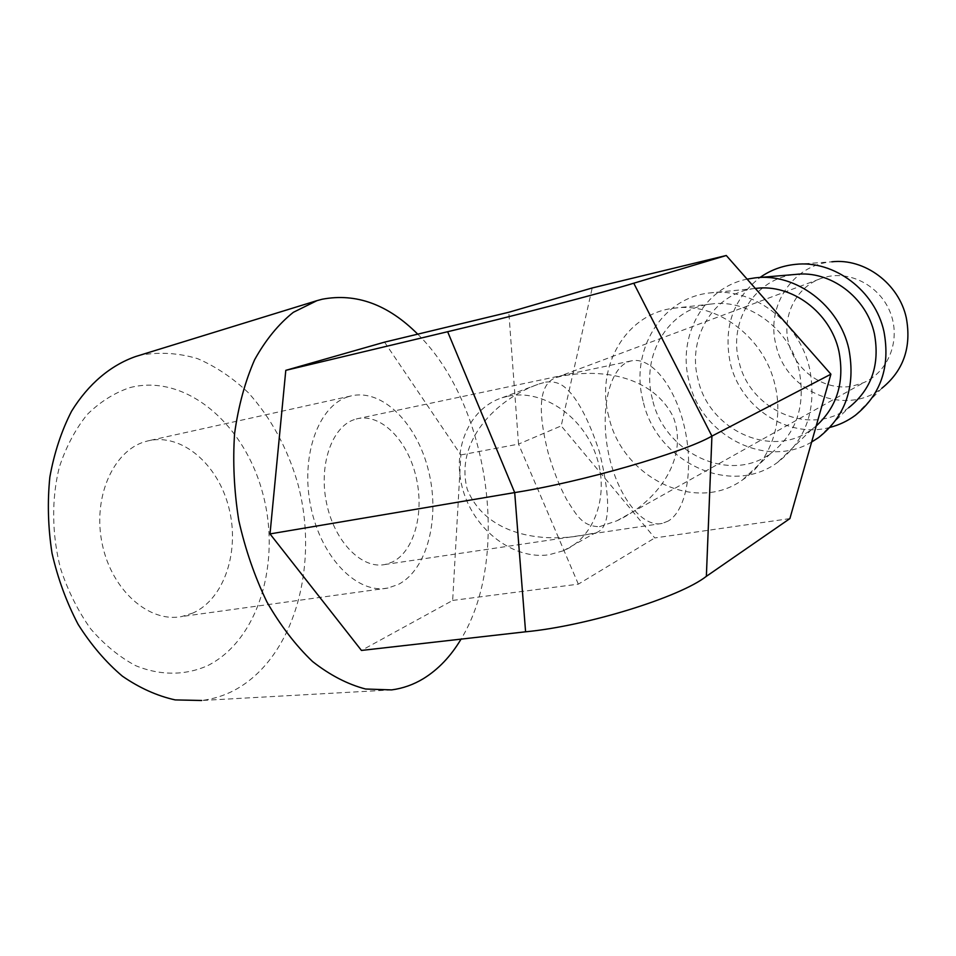 <?xml version="1.0" encoding="UTF-8"?>
<svg xmlns="http://www.w3.org/2000/svg" width="956" height="956" viewBox="0 0 956 956"><rect width="100%" height="100%" fill="white"/><g stroke="black" fill="none" stroke-linecap="round" stroke-linejoin="round"><path stroke-width="0.72" stroke-dasharray="4.78 3.58" d="M129.897 387.61C185.763 373.199 244.162 423.914 262.506 492.483C281.482 560.873 259.184 639.707 207.703 665.627C185.524 675.522 160.429 675.844 135.621 665.651C119.321 656.963 104.3 644.655 90.569 628.737C77.998 610.992 68.019 591.023 60.634 568.82C51.755 534.619 51.385 498.805 59.403 466.922C66.155 446.631 75.44 429.148 87.247 414.486C100.165 401.807 114.385 392.856 129.897 387.61M391.673 689.897L201.656 700.497C213.2 699.075 224.098 695.669 234.375 690.268C294.95 657.728 319.83 563.861 297.555 482.708C287.182 447.683 270.811 417.724 248.429 392.808C232.798 377.919 215.841 366.53 197.557 358.631C178.796 353.039 159.939 351.856 140.974 355.058L135.68 356.516M192.981 613.023L181.903 616.5C149.471 623.192 111.948 590.808 102.292 544.311C92.254 497.909 113.035 450.909 145.025 441.672L148.204 440.812C181.951 432.913 217.956 464.365 228.807 507.481C240.052 550.489 224.732 598.695 192.981 613.023M348.211 396.728C318.408 405.643 300.053 456.275 310.915 507.301C321.407 558.423 357.831 594.632 388.017 588.012L398.282 584.463C427.559 569.537 440.286 517.65 428.539 470.782C417.139 423.795 382.651 388.483 351.163 395.904L348.211 396.728M652.446 399.261C640.544 355.62 668.304 308.358 711.192 304.032C748.608 298.571 790.05 329.246 799.168 370.641C805.836 406.169 796.312 433.821 770.608 453.574C729.046 484.178 663.846 452.499 652.446 399.261M608.841 416.756C595.146 367.008 625.941 313.09 674.542 308.155C716.928 301.917 764.394 337.277 774.981 384.91C784.243 421.99 770.405 461.186 742.788 479.733C695.633 514.232 622.033 477.403 608.841 416.756M816.197 425.97L811.74 429.423C771.862 459.489 708.671 430.009 697.976 379.174C686.707 337.48 714.228 292.225 755.778 288.413M643.113 401.09C629.526 351.438 661.253 297.459 710.416 292.883C752.659 287.075 799.347 321.802 809.624 368.598C817.117 408.642 806.482 439.868 777.718 462.286C730.444 497.622 656.079 461.593 643.113 401.09M818.599 437.561L848.629 407.758C810.318 437.31 748.978 409.777 738.916 361.105C728.209 321.18 755.479 277.754 795.762 274.42M811.632 442.031C765.768 469.527 700.676 435.398 688.989 380.966C677.111 336.5 703.616 287.696 747.114 279.14M855.25 415.382L881.886 388.22C845.056 417.27 785.438 391.482 775.937 344.769C765.72 306.458 792.715 264.681 831.816 261.801L795.38 264.382M830.035 427.368C787.78 439.055 740.075 407.244 730.253 362.862C723.154 327.406 733.085 298.929 760.056 277.443M545.649 382.113C558.507 380.775 564.136 385.758 571.306 393.752C581.248 405.798 590.653 425.241 599.484 452.069C611.649 502.39 610.179 529.373 595.074 532.994L584.558 534.966C541.717 543.175 485.935 535.3 467.245 489.269C454.53 440.871 496.726 398.7 539.029 383.954L545.649 382.113M508.114 396.178C541.67 388.817 582.013 415.107 595.923 454.853C610.179 494.491 594.68 537.905 563.263 550.799L548.887 554.791C513.491 559.917 474.941 530.496 463.23 490.906C451.101 451.411 468.117 408.642 502.115 397.756L508.114 396.178M354.306 419.588C331.72 426.89 318.348 465.512 326.701 503.824C334.767 542.219 362.205 569.561 385.184 564.47L392.307 562.056C414.581 551.289 424.727 511.95 415.86 476.04C407.28 440.023 380.966 413.207 357.233 418.74L354.306 419.588M668.316 521.008L662.281 523.41C642.683 528.226 617.48 496.797 608.614 453.742C599.496 410.757 609.378 368.562 628.618 361.691L631.115 360.914C651.418 356.074 675.318 386.989 684.424 427.009C693.745 466.946 687.005 509.895 668.316 521.008M826.701 276.81C852.489 270.751 881.898 287.72 891.088 314.691C900.552 341.591 887.742 372.326 863.543 382.711L852.501 386.116C825.422 391.255 796.647 372.111 788.999 344.602C781.028 317.189 795.786 286.633 822.076 278.088L826.701 276.81M599.496 526.672L616.787 520.841C654.633 503.501 689.599 460.708 673.383 417.198C653.366 376.736 602.949 367.917 561.351 376.222L556.284 377.5C539.578 383.236 536.866 408.32 548.147 452.738C553.536 471.2 559.726 486.867 566.729 499.713C576.647 515.176 582.144 526.409 599.496 526.672M789.883 518.594L654.776 537.941L561.196 425.898L592.206 287.971M384.551 342.14L460.864 454.937L452.666 600.44L361.452 650.438M452.666 600.44L578.344 584.152L654.776 537.941M460.864 454.937L518.534 444.11L508.807 312.254M578.344 584.152L518.534 444.11L561.196 425.898M417.724 334.158C488.827 403.767 511.424 556.834 461.055 639.122M388.017 588.012L181.903 616.5M711.192 304.032L674.542 308.155M755.336 288.461L710.416 292.883M758.072 277.61L755.216 277.849M563.263 550.799L595.074 532.994M662.281 523.41L385.184 564.47M616.787 520.841L863.543 382.711M556.284 377.5L822.076 278.088M631.115 360.914L357.233 418.74M502.115 397.756L539.029 383.954M811.74 429.423L777.718 462.286M770.608 453.574L742.788 479.733M351.163 395.904L148.204 440.812"/><path stroke-width="1.43" d="M461.055 639.122C450.826 656.282 438.278 669.451 423.412 678.64C413.542 684.627 402.954 688.38 391.673 689.897L365.61 689.013C347.661 684.329 329.975 675.175 312.552 661.528C295.667 645.396 280.455 625.523 266.903 601.933C254.69 576.623 245.31 549.413 238.761 520.339C234.077 490.846 232.69 461.915 234.59 433.534C238.379 406.18 245.059 381.564 254.643 359.695C265.649 339.882 278.555 324.084 293.349 312.301L316.998 300.638L135.68 356.516C110.741 365.24 88.382 383.906 71.557 411.247C61.471 430.905 54.241 452.821 49.855 477.02C47.31 502.031 48.027 527.437 52.018 553.225C57.85 578.607 66.55 602.316 78.117 624.352C91.083 644.87 105.829 662.138 122.368 676.155C139.54 687.997 157.154 695.92 175.211 699.912L201.656 700.497M316.998 300.638L322.196 299.228C356.194 292.823 388.04 304.462 417.724 334.158M755.336 288.461L755.778 288.413C791.508 283.55 830.417 312.289 838.878 351.103C844.817 381.731 837.253 406.682 816.197 425.97M758.072 277.61L795.762 274.42C829.904 270.106 866.506 297.137 874.382 333.632C880.118 364.774 871.525 389.486 848.629 407.758M747.114 279.14L755.216 277.849C795.547 272.699 839.356 305.251 848.88 349.107C855.823 386.523 845.725 416.015 818.599 437.561L811.632 442.031M831.816 261.801C864.463 258.012 898.963 283.514 906.312 317.906C911.666 347.195 903.528 370.629 881.886 388.22M760.056 277.443C770.572 270.058 782.343 265.708 795.38 264.382C833.907 259.853 875.098 290.457 883.977 331.684C890.43 366.757 880.846 394.661 855.25 415.382C847.578 421.022 839.177 425.014 830.035 427.368M726.285 255.503L830.907 374.19L789.883 518.594L706.365 576.325C679.824 597.201 587.056 626.025 525.585 631.797L514.698 492.579L447.647 331.72C508.09 317.44 603.786 292.452 633.756 283.215L726.285 255.503L592.206 287.971L508.807 312.254L384.551 342.14L285.796 370.342L447.647 331.72M633.756 283.215L711.921 436.103C683.337 452.69 581.547 482.099 514.698 492.579L270.01 533.914L361.452 650.438L525.585 631.797M270.01 533.914L285.796 370.342M706.365 576.325L711.921 436.103L830.907 374.19"/></g></svg>

